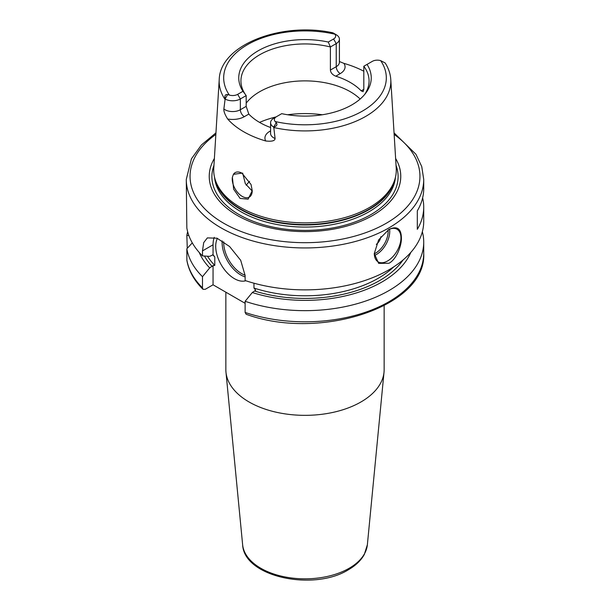 <?xml version="1.0" encoding="UTF-8"?>
<svg xmlns="http://www.w3.org/2000/svg" width="610" height="610" viewBox="0 0 610 610"><rect width="100%" height="100%" fill="white"/><g stroke="black" fill="none" stroke-linecap="round" stroke-linejoin="round"><path stroke-width="0.91" d="M246.211 185.226A64.073 36.989 180 0 1 248.415 182.581A64.073 36.989 180 0 1 249.597 181.353M242.65 173.087L245.35 183.717L252.227 191.052M232.379 177.266A14.137 8.159 60 0 0 232.242 179.096A14.137 8.159 -120 0 0 238.411 193.317A14.137 8.159 -120 0 0 249.307 197.106A14.137 8.159 -120 0 0 252.235 190.633L248.133 199.173L240.119 198.433L233.653 189.207L232.379 177.266L233.416 174.346L241.903 173.133L251.053 184.525L252.235 190.694M394.632 180.156L393.968 182.146A90.608 52.315 0 0 1 369.073 209.222A90.608 52.315 180 0 1 278.45 222.254A90.608 52.315 180 0 1 216.031 182.146L215.368 180.156A91.286 52.704 180 0 0 278.252 220.561A91.286 52.704 180 0 0 369.546 207.438A91.286 52.704 0 0 0 394.632 180.156A91.286 52.704 0 0 0 396.225 168.307L390.781 79.605C390.4 73.802 388.532 68.259 385.185 62.982M339.412 61.511L343.918 63.371A87.512 50.523 180 0 1 363.819 71.218M384.864 62.815L380.655 60.634A7.084 4.095 0 0 0 372.321 61.358L367.022 64.416A66.246 38.247 180 0 1 365.474 93.467A66.246 38.247 180 0 1 281.728 113.658L276.429 116.716A7.084 4.095 0 0 0 275.186 121.527L276.246 122.686C277.657 124.707 276.818 126.133 273.738 126.972L275.095 138.539C274.912 140.849 271.793 141.665 265.716 140.971A86.757 50.089 180 0 1 227.652 118.996C224.884 114.581 223.626 111.241 223.87 108.969L225.136 98.911C224.457 95.625 225.273 94.184 227.591 94.596L229.345 95.061A7.084 4.095 0 0 0 237.679 94.344L242.978 91.286A66.246 38.247 180 0 1 258.152 50.805A66.246 38.247 180 0 1 328.271 42.044L333.571 38.987A7.084 4.095 0 0 0 334.814 34.168L336.415 34.846A10.858 6.268 180 0 1 339.412 39.17A10.858 6.268 180 0 1 336.232 43.6L330.399 46.97L330.399 70.051C330.734 72.849 332.519 74.893 335.774 76.181A64.073 36.989 180 0 1 361.196 90.859L363.095 91.675L363.819 89.342L361.196 90.859M336.262 34.755L332.976 32.841C281.896 21.441 220.042 44.682 219.219 79.605A85.835 49.555 0 0 0 225.082 99.445M273.768 118.256L276.429 116.716L273.768 118.256A10.858 6.268 180 0 0 270.588 122.686A10.858 6.268 180 0 0 273.585 127.01M270.588 127.52A64.073 36.989 180 0 1 248.804 114.085L246.181 106.361L246.181 95.595L240.348 98.965A10.858 6.268 180 0 1 225.181 99.064M215.368 180.156A91.286 52.704 180 0 1 213.774 168.307L219.219 79.605M233.416 174.346A14.137 8.159 60 0 1 235.17 172.622A14.137 8.159 60 0 1 242.071 173.232M242.978 91.286L246.181 95.595A64.073 36.989 0 0 1 240.927 80.932A64.073 36.989 0 0 1 259.692 54.77A64.073 36.989 0 0 1 330.399 46.97L328.271 42.044M364.437 94.748A64.073 36.989 0 0 0 369.073 80.932A64.073 36.989 0 0 0 363.819 66.261L363.819 89.342M367.022 64.416L363.819 66.261M246.181 103.204A64.073 36.989 180 0 1 259.692 91.713A64.073 36.989 0 0 1 360.152 99.041M395.623 158.447A95.77 55.289 0 0 1 372.718 215.421A95.77 55.289 180 0 1 254.347 223.252A95.77 55.289 180 0 1 214.377 158.447M215.948 132.866L201.407 144.974L191.456 158.783L186.279 179.401L186.843 227.995A118.721 68.541 180 0 0 202.482 255.895L209.68 256.368L213.058 254.766L213.058 244.793A30.149 17.408 -120 0 1 214.27 237.313M422.638 197.869A118.721 68.541 180 0 1 423.721 207.103L423.721 221.323A118.721 68.541 0 0 1 388.951 269.795A118.721 68.541 180 0 1 245.121 280.508L245.121 275.522L240.698 260.31L229.596 246.524L217.03 238.205L207.339 237.9L203.702 242.635L202.482 250.901L202.482 255.895M388.951 263.261L378.635 263.383L374.288 253.524L378.627 239.89L388.951 229.413C397.041 225.685 401.189 228.514 401.403 237.885C401.708 245.624 396.492 259.425 388.951 263.261M388.265 229.825A18.841 10.881 120 0 1 397.041 229.246A18.841 10.881 120 0 1 399.924 244.343A18.841 10.881 120 0 1 387.617 260.95A18.841 10.881 -60 0 1 378.192 261.888A18.841 10.881 -60 0 1 374.288 253.394M423.721 207.103A118.721 68.541 180 0 1 417.316 229.314L417.316 210.846A118.721 68.541 180 0 0 423.721 188.635L423.721 179.401L421.746 166.568L415.936 154.269L394.052 132.866M202.993 289.315L202.482 287.829L202.482 276.681A118.721 68.541 180 0 1 186.843 248.781L186.874 260.333C188.734 270.832 194.11 280.493 202.993 289.315L205.242 289.315L213.058 284.801L213.058 265.602L214.789 265.419L214.789 256.955L213.058 254.766M202.482 276.681L209.68 267.904L213.058 265.602M213.058 284.801L245.121 303.315M253.958 283.208L253.958 288.034L255.697 290.215L252.319 292.525L245.121 301.302L245.121 312.45L246.135 314.249C319.556 341.188 426.878 306.586 423.721 253.257A118.721 68.541 0 0 1 364.101 312.709A118.721 68.541 0 0 1 245.121 312.45M217.404 238.358A26.383 15.235 -120 0 0 234.377 278.648A26.383 15.235 -120 0 0 245.792 280.737M209.68 267.904A108.915 62.883 180 0 1 199.203 252.426M252.319 292.525A108.915 62.883 0 0 0 410.797 252.426M186.843 248.781L192.295 242.871M422.349 231.716A118.721 68.541 180 0 1 423.721 242.109A118.721 68.541 180 0 1 364.101 301.561A118.721 68.541 180 0 1 245.121 301.302M188.871 235.574L186.843 235.437A118.721 68.541 180 0 1 187.651 231.716M186.843 235.437L187.27 248.316M242.635 544.776A62.464 36.059 0 0 0 282.712 576.458A62.464 36.059 0 0 0 349.164 568.268A62.464 36.059 0 0 0 367.365 544.776L364.277 554.559C360.945 560.506 355.645 565.577 348.394 569.763C313.708 591.509 243.939 577.052 242.635 544.776L225.975 372.191A79.147 45.697 180 0 0 276.757 412.337A79.147 45.697 180 0 0 360.967 401.959A79.147 45.697 0 0 0 384.025 372.191A79.147 45.697 0 0 0 384.147 369.652L384.147 305.671M225.975 372.191A79.147 45.697 180 0 1 225.852 369.652L225.852 292.19M376.317 244.343A7.541 4.354 120 0 0 380.869 236.688M322.377 114.764A75.381 43.516 0 0 0 287.623 114.764M276.086 116.922A75.381 43.516 0 0 0 259.547 122.389M273.676 127.498A85.835 49.555 0 0 0 365.695 116.403A85.835 49.555 0 0 0 390.781 79.605M335.774 76.181L340.235 73.604A16.508 9.531 0 0 0 343.918 63.371M275.186 121.527A81.321 46.947 0 0 0 362.5 111.05A81.321 46.947 0 0 0 380.655 60.634M334.814 34.168A81.321 46.947 0 0 0 247.5 44.652A81.321 46.947 0 0 0 229.345 95.061M276.246 122.686L273.738 126.972M270.588 130.86L269.765 131.333A5.65 3.264 -120 0 0 270.588 131.707M269.765 131.333A16.508 9.531 0 0 0 265.716 140.971M270.588 122.686L270.588 133.476A10.858 6.268 0 0 0 275.095 138.539M227.652 118.996A16.508 9.531 0 0 0 244.343 116.655L248.804 114.085M237.679 94.344L240.348 98.965L240.348 109.731L246.181 106.361M223.87 108.969A10.858 6.268 0 0 0 240.348 109.731A5.65 3.264 60 0 0 244.343 116.655M227.591 94.596L225.136 98.911M330.399 70.051L336.232 66.681A10.858 6.268 0 0 0 339.412 62.25L339.412 39.17M333.571 38.987L336.232 43.6L336.232 66.681A5.65 3.264 60 0 0 340.235 73.604M215.467 180.453A90.532 52.269 180 0 0 276.658 222.353A90.532 52.269 180 0 0 369.012 209.672A90.532 52.269 0 0 0 394.533 180.453M395.417 177.418A90.532 52.269 0 0 1 369.012 211.762A90.532 52.269 180 0 1 272.457 223.58A90.532 52.269 180 0 1 214.583 177.418M213.95 165.394A93.109 53.756 180 0 0 260.523 223.855A93.109 53.756 180 0 0 370.834 214.644A93.109 53.756 0 0 0 396.05 165.394M215.848 134.429A114.954 66.368 0 0 0 227.972 225.586A114.954 66.368 0 0 0 386.282 223.252A114.954 66.368 0 0 0 394.151 134.429M186.279 179.401A118.721 68.541 0 0 0 259.57 242.727A118.721 68.541 0 0 0 388.951 227.873A118.721 68.541 0 0 0 423.721 179.401M202.482 250.901L213.058 244.793M212.166 266.463A105.53 60.924 180 0 1 204.472 256.025M207.484 256.223A103.647 59.841 0 0 0 214.789 265.419M253.958 288.034A103.647 59.841 0 0 0 393.77 266.837M403.126 259.906A105.53 60.924 180 0 1 254.812 291.084M186.843 259.929A118.721 68.541 0 0 0 202.482 287.829M214.789 256.955A103.647 59.841 180 0 1 212.722 254.736M245.121 276.871A26.383 15.235 60 0 1 240.775 274.957A26.383 15.235 60 0 1 222.185 240.858M245.121 275.209A25.254 14.579 60 0 1 241.575 273.57A25.254 14.579 60 0 1 223.725 241.865M374.441 255.46A18.841 10.881 120 0 0 376.423 254.492A18.841 10.881 120 0 0 389.599 229.208M374.296 253.79A17.713 10.225 120 0 0 375.623 253.104A17.713 10.225 120 0 0 388.082 229.939M423.721 242.109L423.721 253.257M367.365 544.776L384.025 372.191"/></g></svg>
